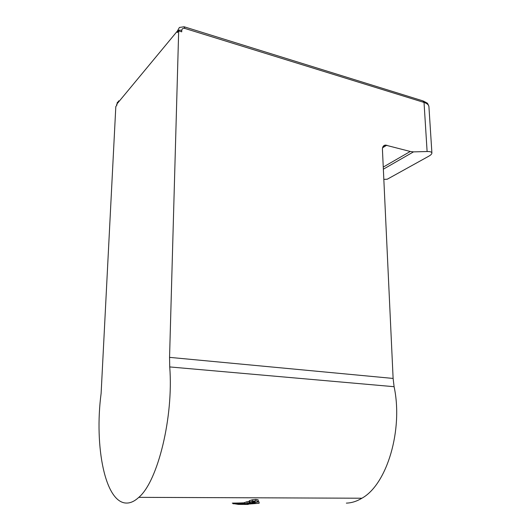 <?xml version="1.0" encoding="UTF-8"?>
<svg xmlns="http://www.w3.org/2000/svg" width="531" height="531" viewBox="0 0 531 531"><rect width="100%" height="100%" fill="white"/><g stroke="black" fill="none" stroke-linecap="round" stroke-linejoin="round"><path stroke-width="0.8" d="M239.992 503.773L237.098 503.707L239.992 503.773M239.362 503.773L238.87 503.766M237.35 503.773L233.109 503.76M383.256 167.079L410.264 151.474L385.34 145.063C383.402 145.454 382.426 146.868 382.426 149.304L393.119 378.437L394.102 386.701L169.728 366.934C173.657 416.822 157.846 481.464 138.81 497.348C134.887 500.972 131.051 502.87 127.301 503.049C105.098 504.297 94.113 446.199 101.116 393.411L115.818 106.525L116.787 105.357L117.331 102.297M244.612 504.437L248.262 504.43M242.249 504.437L245.262 504.437M238.286 503.773L238.286 504.404L242.893 504.437M394.102 386.701C403.328 429.818 386.966 484.511 361.91 498.224C356.772 501.33 351.582 502.963 346.358 503.116M410.264 151.474L413.496 151.879L427.11 151.527C429.844 151.441 431.444 151.879 431.895 152.828C431.995 153.89 430.86 155.072 428.477 156.373L387.265 179.219L383.827 179.392M428.948 107.096L428.909 106.419C428.537 104.693 426.911 103.366 424.03 102.437L184.854 28.428C183.022 28.037 181.994 28.687 181.761 30.386L181.721 31.84L178.681 30.911L169.555 357.363L393.119 378.437M118.718 100.837L116.847 104.089L177.374 31.077L177.334 32.53L178.681 30.911M244.267 502.817L241.094 502.923L241.094 503.607L242.488 503.567L242.488 504.251M241.094 503.607L244.267 503.494M239.089 503.66L241.578 503.68L239.089 503.66L239.089 502.983L240.497 502.943L240.497 503.62M241.094 502.976L240.497 502.943M239.089 503.023L237.098 503.03L237.098 503.707M238.479 502.996L238.479 503.673M237.098 503.056L235.114 503.063L235.107 503.74M236.481 503.036L236.481 503.72M235.114 503.083L233.096 503.083L233.089 503.76M234.483 503.069L234.483 503.746M238.286 504.37L234.39 503.76M244.267 504.038L244.267 502.671L247.101 501.702L247.094 503.089L249.709 503.089L247.38 503.906L250.406 503.773L251.17 503.567L249.63 503.567L251.037 503.103L255.165 503.109L253.207 503.713L259.101 503.295L246.53 504.211L244.267 504.038L247.094 503.089M249.006 501.702L247.101 501.702M257.774 502.027L259.115 501.914L259.115 503.288M249.006 502.479L249.006 501.131L249.55 500.62L252.325 499.79L255.882 499.412L258.126 499.804L258.312 501.463L257.747 502.034L254.993 502.724L249.212 502.724L249.55 502.027L252.325 501.211L255.882 500.839L258.312 501.463M169.728 366.934L169.555 357.363M232.279 503.083L233.096 503.375M255.165 502.034L254.475 501.622L251.966 502.22L254.163 502.299L255.165 501.695M255.165 502.698L255.165 503.109M249.63 503.116L249.63 503.567M244.891 502.399L244.891 503.773M237.855 503.773L237.848 504.37M242.488 503.567L244.267 503.567M386.84 145.175L382.552 147.791M427.11 151.527L424.03 102.437L422.789 100.844L184.542 26.902M413.496 151.879L383.355 169.19M249.55 500.62L249.55 502.027M252.325 499.79L252.325 501.211M255.882 499.412L255.882 500.839M258.126 499.804L258.126 501.218M252.869 501.808L252.869 502.406M254.163 501.629L254.163 502.299M249.437 503.182L249.437 503.906M248.183 503.587L248.183 503.952M181.761 30.386C179.836 29.922 178.376 30.154 177.374 31.077L179.398 27.459L184.104 26.762L184.854 28.428M385.34 145.063L383.156 146.397M431.895 152.828L428.909 106.419C428.013 104.056 427.369 102.914 426.99 102.987L423.439 101.049M361.91 498.224L138.81 497.348M116.628 105.55L116.681 104.514"/></g></svg>
